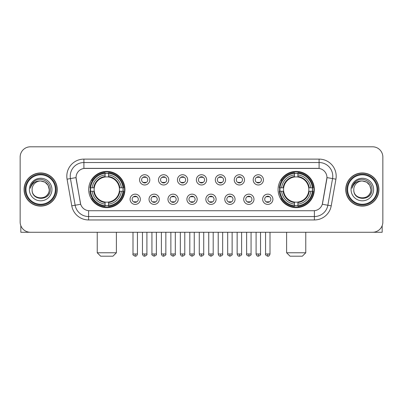 <?xml version="1.0" encoding="UTF-8"?>
<svg xmlns="http://www.w3.org/2000/svg" width="403" height="403" viewBox="0 0 403 403"><rect width="100%" height="100%" fill="white"/><g stroke="black" fill="none" stroke-linecap="round" stroke-linejoin="round"><path stroke-width="0.6" d="M278.075 189.536A18.12 18.12 0 0 0 296.19 207.651A18.12 18.12 0 0 0 314.31 189.536A18.12 18.12 0 0 0 296.19 171.416A18.12 18.12 0 0 0 278.075 189.536M88.69 189.536A18.12 18.12 0 0 0 106.81 207.651A18.12 18.12 0 0 0 124.925 189.536A18.12 18.12 0 0 0 106.81 171.416A18.12 18.12 0 0 0 88.69 189.536M140.345 199.278A5.128 5.128 0 0 1 135.217 204.407A5.128 5.128 0 0 1 130.088 199.278A5.128 5.128 0 0 1 135.217 194.15A5.128 5.128 0 0 1 140.345 199.278M132.139 199.278A3.078 3.078 0 0 0 135.217 202.356A3.078 3.078 0 0 0 138.294 199.278A3.078 3.078 0 0 0 135.217 196.201A3.078 3.078 0 0 0 132.139 199.278M159.281 199.278A5.128 5.128 0 0 1 154.153 204.407A5.128 5.128 0 0 1 149.024 199.278A5.128 5.128 0 0 1 154.153 194.15A5.128 5.128 0 0 1 159.281 199.278M151.08 199.278A3.078 3.078 0 0 0 154.153 202.356A3.078 3.078 0 0 0 157.23 199.278A3.078 3.078 0 0 0 154.153 196.201A3.078 3.078 0 0 0 151.08 199.278M178.222 199.278A5.128 5.128 0 0 1 173.094 204.407A5.128 5.128 0 0 1 167.965 199.278A5.128 5.128 0 0 1 173.094 194.15A5.128 5.128 0 0 1 178.222 199.278M170.016 199.278A3.078 3.078 0 0 0 173.094 202.356A3.078 3.078 0 0 0 176.171 199.278A3.078 3.078 0 0 0 173.094 196.201A3.078 3.078 0 0 0 170.016 199.278M197.158 199.278A5.128 5.128 0 0 1 192.03 204.407A5.128 5.128 0 0 1 186.901 199.278A5.128 5.128 0 0 1 192.03 194.15A5.128 5.128 0 0 1 197.158 199.278M188.957 199.278A3.078 3.078 0 0 0 192.03 202.356A3.078 3.078 0 0 0 195.107 199.278A3.078 3.078 0 0 0 192.03 196.201A3.078 3.078 0 0 0 188.957 199.278M216.099 199.278A5.128 5.128 0 0 1 210.971 204.407A5.128 5.128 0 0 1 205.842 199.278A5.128 5.128 0 0 1 210.971 194.15A5.128 5.128 0 0 1 216.099 199.278M207.893 199.278A3.078 3.078 0 0 0 210.971 202.356A3.078 3.078 0 0 0 214.043 199.278A3.078 3.078 0 0 0 210.971 196.201A3.078 3.078 0 0 0 207.893 199.278M235.035 199.278A5.128 5.128 0 0 1 229.906 204.407A5.128 5.128 0 0 1 224.778 199.278A5.128 5.128 0 0 1 229.906 194.15A5.128 5.128 0 0 1 235.035 199.278M226.829 199.278A3.078 3.078 0 0 0 229.906 202.356A3.078 3.078 0 0 0 232.984 199.278A3.078 3.078 0 0 0 229.906 196.201A3.078 3.078 0 0 0 226.829 199.278M253.976 199.278A5.128 5.128 0 0 1 248.847 204.407A5.128 5.128 0 0 1 243.719 199.278A5.128 5.128 0 0 1 248.847 194.15A5.128 5.128 0 0 1 253.976 199.278M245.77 199.278A3.078 3.078 0 0 0 248.847 202.356A3.078 3.078 0 0 0 251.92 199.278A3.078 3.078 0 0 0 248.847 196.201A3.078 3.078 0 0 0 245.77 199.278M272.912 199.278A5.128 5.128 0 0 1 267.783 204.407A5.128 5.128 0 0 1 262.655 199.278A5.128 5.128 0 0 1 267.783 194.15A5.128 5.128 0 0 1 272.912 199.278M264.706 199.278A3.078 3.078 0 0 0 267.783 202.356A3.078 3.078 0 0 0 270.861 199.278A3.078 3.078 0 0 0 267.783 196.201A3.078 3.078 0 0 0 264.706 199.278M149.81 179.859A5.128 5.128 0 0 1 144.687 184.987A5.128 5.128 0 0 1 139.559 179.859A5.128 5.128 0 0 1 144.687 174.736A5.128 5.128 0 0 1 149.81 179.859M141.609 179.859A3.078 3.078 0 0 0 144.687 182.937A3.078 3.078 0 0 0 147.76 179.859A3.078 3.078 0 0 0 144.687 176.786A3.078 3.078 0 0 0 141.609 179.859M168.751 179.859A5.128 5.128 0 0 1 163.623 184.987A5.128 5.128 0 0 1 158.495 179.859A5.128 5.128 0 0 1 163.623 174.736A5.128 5.128 0 0 1 168.751 179.859M160.545 179.859A3.078 3.078 0 0 0 163.623 182.937A3.078 3.078 0 0 0 166.701 179.859A3.078 3.078 0 0 0 163.623 176.786A3.078 3.078 0 0 0 160.545 179.859M187.687 179.859A5.128 5.128 0 0 1 182.564 184.987A5.128 5.128 0 0 1 177.436 179.859A5.128 5.128 0 0 1 182.564 174.736A5.128 5.128 0 0 1 187.687 179.859M179.486 179.859A3.078 3.078 0 0 0 182.564 182.937A3.078 3.078 0 0 0 185.637 179.859A3.078 3.078 0 0 0 182.564 176.786A3.078 3.078 0 0 0 179.486 179.859M206.628 179.859A5.128 5.128 0 0 1 201.5 184.987A5.128 5.128 0 0 1 196.372 179.859A5.128 5.128 0 0 1 201.5 174.736A5.128 5.128 0 0 1 206.628 179.859M198.422 179.859A3.078 3.078 0 0 0 201.5 182.937A3.078 3.078 0 0 0 204.578 179.859A3.078 3.078 0 0 0 201.5 176.786A3.078 3.078 0 0 0 198.422 179.859M225.564 179.859A5.128 5.128 0 0 1 220.436 184.987A5.128 5.128 0 0 1 215.313 179.859A5.128 5.128 0 0 1 220.436 174.736A5.128 5.128 0 0 1 225.564 179.859M217.363 179.859A3.078 3.078 0 0 0 220.436 182.937A3.078 3.078 0 0 0 223.514 179.859A3.078 3.078 0 0 0 220.436 176.786A3.078 3.078 0 0 0 217.363 179.859M244.505 179.859A5.128 5.128 0 0 1 239.377 184.987A5.128 5.128 0 0 1 234.249 179.859A5.128 5.128 0 0 1 239.377 174.736A5.128 5.128 0 0 1 244.505 179.859M236.299 179.859A3.078 3.078 0 0 0 239.377 182.937A3.078 3.078 0 0 0 242.455 179.859A3.078 3.078 0 0 0 239.377 176.786A3.078 3.078 0 0 0 236.299 179.859M263.441 179.859A5.128 5.128 0 0 1 258.313 184.987A5.128 5.128 0 0 1 253.19 179.859A5.128 5.128 0 0 1 258.313 174.736A5.128 5.128 0 0 1 263.441 179.859M255.24 179.859A3.078 3.078 0 0 0 258.313 182.937A3.078 3.078 0 0 0 261.391 179.859A3.078 3.078 0 0 0 258.313 176.786A3.078 3.078 0 0 0 255.24 179.859M71.774 205.837L67.074 179.174A17.092 17.092 0 0 1 83.905 159.109L319.095 159.109A17.092 17.092 0 0 1 335.926 179.174L331.226 205.837A17.092 17.092 0 0 1 314.395 219.957L88.605 219.957A17.092 17.092 0 0 1 71.774 205.837L80.686 204.266L76.182 179.174A9.229 9.229 0 0 1 85.27 168.343L317.73 168.343A9.229 9.229 0 0 1 326.818 179.174L322.596 203.102A9.229 9.229 0 0 1 313.509 210.729L89.491 210.729A9.229 9.229 0 0 1 80.404 203.102L76.041 177.592L70.439 178.579A13.672 13.672 0 0 1 83.905 162.53L319.095 162.53A13.672 13.672 0 0 1 332.561 178.579L327.861 205.243A13.672 13.672 0 0 1 314.395 216.542L88.605 216.542A13.672 13.672 0 0 1 75.139 205.243L70.439 178.579A13.672 13.672 0 0 1 70.233 176.202M90.317 191.244A16.578 16.578 0 0 1 90.317 187.828M279.702 191.244A16.578 16.578 0 0 1 279.702 187.828M24.079 189.536A16.578 16.578 0 0 0 40.663 206.114A16.578 16.578 0 0 0 57.241 189.536A16.578 16.578 0 0 0 40.663 172.958A16.578 16.578 0 0 0 24.079 189.536M345.759 189.536A16.578 16.578 0 0 0 362.337 206.114A16.578 16.578 0 0 0 378.921 189.536A16.578 16.578 0 0 0 362.337 172.958A16.578 16.578 0 0 0 345.759 189.536M83.905 159.109L83.905 168.444L319.095 168.444L319.095 159.109M76.041 177.572L76.142 176.202M313.509 210.729L89.491 210.729M335.926 179.174L326.959 177.592L322.314 204.266L331.226 205.837M322.596 203.102L322.541 203.394M80.459 203.394L80.404 203.102M382.85 157.059A10.256 10.256 0 0 0 372.594 146.803L30.406 146.803A10.256 10.256 0 0 0 20.15 157.059L20.15 222.013A10.256 10.256 0 0 0 30.406 232.264L372.594 232.264A10.256 10.256 0 0 0 382.85 222.013L382.85 157.059L382.85 222.013M20.15 157.059L20.15 222.013M372.594 146.803L30.406 146.803M30.406 232.264L372.594 232.264M20.835 225.695L20.835 232.264L60.49 232.264M55.362 189.536A14.699 14.699 0 0 0 40.663 174.837A14.699 14.699 0 0 0 25.963 189.536A14.699 14.699 0 0 0 40.663 204.235A14.699 14.699 0 0 0 55.362 189.536M56.042 189.536A15.385 15.385 0 0 0 40.663 174.151A15.385 15.385 0 0 0 25.278 189.536A15.385 15.385 0 0 0 40.663 204.92A15.385 15.385 0 0 0 56.042 189.536M57.07 189.536A16.407 16.407 0 0 0 40.663 173.129A16.407 16.407 0 0 0 24.251 189.536A16.407 16.407 0 0 0 40.663 205.943A16.407 16.407 0 0 0 57.07 189.536M49.206 189.536C48.698 184.342 45.851 181.496 40.663 180.987L44.935 182.136L48.063 185.264L49.206 189.536L48.063 185.264L44.935 182.136L40.663 180.987L44.935 182.136L48.063 185.264L49.206 189.536L48.063 185.264L44.935 182.136L40.663 180.987L44.935 182.136L48.063 185.264L49.206 189.536C49.73 200.558 31.59 200.558 32.114 189.536C31.353 201.394 50.687 201.132 50.284 189.536C50.919 181.395 40.255 176.222 34.109 181.466C31.963 183.254 30.709 185.531 30.341 188.292C31.953 183.204 35.393 180.766 40.663 180.987L44.935 182.136L48.063 185.264L49.206 189.536C49.73 200.558 31.59 200.558 32.114 189.536C31.59 200.558 49.73 200.558 49.206 189.536C49.73 200.558 31.59 200.558 32.114 189.536C31.59 200.558 49.73 200.558 49.206 189.536C49.73 200.558 31.59 200.558 32.114 189.536C31.59 200.558 49.73 200.558 49.206 189.536C49.73 200.558 31.59 200.558 32.114 189.536C31.59 200.558 49.73 200.558 49.206 189.536C49.73 200.558 31.59 200.558 32.114 189.536C31.59 200.558 49.73 200.558 49.206 189.536C49.73 200.558 31.59 200.558 32.114 189.536C31.59 200.558 49.73 200.558 49.206 189.536C49.73 200.558 31.59 200.558 32.114 189.536A8.549 8.549 0 0 1 40.663 180.987L44.935 182.136L48.063 185.264L49.206 189.536C49.549 196.17 41.02 200.573 35.817 196.573M29.379 189.536A11.279 11.279 0 0 0 40.663 200.815A11.279 11.279 0 0 0 51.942 189.536A11.279 11.279 0 0 0 40.663 178.252A11.279 11.279 0 0 0 29.379 189.536M34.104 181.466L31.585 184.463M31.429 184.755L31.656 184.342L31.429 184.755M112.961 256.197L100.654 256.197L97.239 252.777L116.381 252.777L112.961 256.197M119.338 191.244A12.649 12.649 0 0 0 108.518 177.003L108.518 177.003A12.649 12.649 0 0 0 94.277 191.244A12.649 12.649 0 0 0 119.338 191.244L119.847 191.244L119.338 191.244A12.649 12.649 0 0 1 108.518 202.069L108.518 204.135A14.699 14.699 0 0 0 121.409 191.244L123.676 191.244A16.956 16.956 0 0 1 108.518 206.407L108.518 205.716A16.271 16.271 0 0 0 122.991 191.244M90.66 191.244A16.236 16.236 0 0 1 90.66 187.828M108.518 173.386A16.236 16.236 0 0 0 105.097 173.386M122.955 187.828A16.236 16.236 0 0 1 122.955 191.244M123.676 187.828A16.956 16.956 0 0 0 108.518 172.665L108.518 173.355A16.271 16.271 0 0 1 122.991 187.828L123.676 187.828M89.94 191.244A16.956 16.956 0 0 0 105.097 206.407L105.097 205.716A16.271 16.271 0 0 1 90.625 191.244L89.94 191.244M122.991 187.828L121.409 187.828A14.699 14.699 0 0 0 108.518 174.937L108.518 173.355M108.518 205.716L108.518 204.135M90.625 191.244L92.206 191.244A14.699 14.699 0 0 0 105.097 204.135L105.097 205.716M108.518 174.937L108.518 176.499A13.148 13.148 0 0 1 119.847 187.828L121.409 187.828M121.409 191.244L119.847 191.244A13.148 13.148 0 0 1 108.518 202.573M105.097 204.135L105.097 202.069A12.649 12.649 0 0 1 94.277 191.244L92.206 191.244M119.338 187.828L119.847 187.828M108.518 205.681A16.236 16.236 0 0 1 105.097 205.681M105.097 172.665A16.956 16.956 0 0 0 89.94 187.828L90.625 187.828A16.271 16.271 0 0 1 105.097 173.355L105.097 172.665M105.097 173.355L105.097 174.937A14.699 14.699 0 0 0 92.206 187.828L90.625 187.828M105.097 176.982L105.097 174.937M92.206 187.828L93.773 187.828A13.148 13.148 0 0 1 105.097 176.499M105.097 202.069L105.097 202.573A13.148 13.148 0 0 1 93.773 191.244M92.584 180.307L91.617 180.307A17.777 17.777 0 0 1 124.582 189.536A17.777 17.777 0 0 1 91.617 198.765L92.584 198.765M302.346 256.197L290.039 256.197L286.619 252.777L305.761 252.777L302.346 256.197M308.723 191.244A12.649 12.649 0 0 0 297.903 177.003L297.903 177.003A12.649 12.649 0 0 0 283.662 191.244A12.649 12.649 0 0 0 308.723 191.244L309.227 191.244L308.723 191.244A12.649 12.649 0 0 1 297.903 202.069L297.903 204.135A14.699 14.699 0 0 0 310.794 191.244L313.06 191.244A16.956 16.956 0 0 1 297.903 206.407L297.903 205.716A16.271 16.271 0 0 0 312.375 191.244M280.045 191.244A16.236 16.236 0 0 1 280.045 187.828M297.903 173.386A16.236 16.236 0 0 0 294.482 173.386M312.34 187.828A16.236 16.236 0 0 1 312.34 191.244M313.06 187.828A16.956 16.956 0 0 0 297.903 172.665L297.903 173.355A16.271 16.271 0 0 1 312.375 187.828L313.06 187.828M279.324 191.244A16.956 16.956 0 0 0 294.482 206.407L294.482 205.716A16.271 16.271 0 0 1 280.009 191.244L279.324 191.244M312.375 187.828L310.794 187.828A14.699 14.699 0 0 0 297.903 174.937L297.903 173.355M297.903 205.716L297.903 204.135M280.009 191.244L281.591 191.244A14.699 14.699 0 0 0 294.482 204.135L294.482 205.716M297.903 174.937L297.903 176.499A13.148 13.148 0 0 1 309.227 187.828L310.794 187.828M310.794 191.244L309.227 191.244A13.148 13.148 0 0 1 297.903 202.573M294.482 204.135L294.482 202.069A12.649 12.649 0 0 1 283.662 191.244L281.591 191.244M308.723 187.828L309.227 187.828M297.903 205.681A16.236 16.236 0 0 1 294.482 205.681M294.482 172.665A16.956 16.956 0 0 0 279.324 187.828L280.009 187.828A16.271 16.271 0 0 1 294.482 173.355L294.482 172.665M294.482 173.355L294.482 174.937A14.699 14.699 0 0 0 281.591 187.828L280.009 187.828M294.482 176.982L294.482 174.937M281.591 187.828L283.153 187.828A13.148 13.148 0 0 1 294.482 176.499M294.482 202.069L294.482 202.573A13.148 13.148 0 0 1 283.153 191.244M281.969 180.307L281.002 180.307A17.777 17.777 0 0 1 313.967 189.536A17.777 17.777 0 0 1 281.002 198.765L281.969 198.765M143.659 182.761L143.659 182.277A2.625 2.625 0 0 0 145.71 182.277L145.71 182.761M145.71 176.962L145.71 177.446A2.625 2.625 0 0 0 143.659 177.446L143.659 176.962M162.595 182.761L162.595 182.277A2.625 2.625 0 0 0 164.651 182.277L164.651 182.761M164.651 176.962L164.651 177.446A2.625 2.625 0 0 0 162.595 177.446L162.595 176.962M181.536 182.761L181.536 182.277A2.625 2.625 0 0 0 183.587 182.277L183.587 182.761M183.587 176.962L183.587 177.446A2.625 2.625 0 0 0 181.536 177.446L181.536 176.962M200.472 182.761L200.472 182.277A2.625 2.625 0 0 0 202.528 182.277L202.528 182.761M202.528 176.962L202.528 177.446A2.625 2.625 0 0 0 200.472 177.446L200.472 176.962M219.413 182.761L219.413 182.277A2.625 2.625 0 0 0 221.464 182.277L221.464 182.761M221.464 176.962L221.464 177.446A2.625 2.625 0 0 0 219.413 177.446L219.413 176.962M238.349 182.761L238.349 182.277A2.625 2.625 0 0 0 240.405 182.277L240.405 182.761M240.405 176.962L240.405 177.446A2.625 2.625 0 0 0 238.349 177.446L238.349 176.962M257.29 182.761L257.29 182.277A2.625 2.625 0 0 0 259.341 182.277L259.341 182.761M259.341 176.962L259.341 177.446A2.625 2.625 0 0 0 257.29 177.446L257.29 176.962M134.189 202.18L134.189 201.691A2.625 2.625 0 0 0 136.239 201.691L136.239 202.18M136.239 196.377L136.239 196.866A2.625 2.625 0 0 0 134.189 196.866L134.189 196.377M153.13 202.18L153.13 201.691A2.625 2.625 0 0 0 155.18 201.691L155.18 202.18M155.18 196.377L155.18 196.866A2.625 2.625 0 0 0 153.13 196.866L153.13 196.377M172.066 202.18L172.066 201.691A2.625 2.625 0 0 0 174.116 201.691L174.116 202.18M174.116 196.377L174.116 196.866A2.625 2.625 0 0 0 172.066 196.866L172.066 196.377M191.007 202.18L191.007 201.691A2.625 2.625 0 0 0 193.057 201.691L193.057 202.18M193.057 196.377L193.057 196.866A2.625 2.625 0 0 0 191.007 196.866L191.007 196.377M209.943 202.18L209.943 201.691A2.625 2.625 0 0 0 211.993 201.691L211.993 202.18M211.993 196.377L211.993 196.866A2.625 2.625 0 0 0 209.943 196.866L209.943 196.377M228.884 202.18L228.884 201.691A2.625 2.625 0 0 0 230.934 201.691L230.934 202.18M230.934 196.377L230.934 196.866A2.625 2.625 0 0 0 228.884 196.866L228.884 196.377M247.82 202.18L247.82 201.691A2.625 2.625 0 0 0 249.87 201.691L249.87 202.18M249.87 196.377L249.87 196.866A2.625 2.625 0 0 0 247.82 196.866L247.82 196.377M266.761 202.18L266.761 201.691A2.625 2.625 0 0 0 268.811 201.691L268.811 202.18M268.811 196.377L268.811 196.866A2.625 2.625 0 0 0 266.761 196.866L266.761 196.377M382.165 225.695L382.165 232.264L342.51 232.264M377.037 189.536A14.699 14.699 0 0 0 362.337 174.837A14.699 14.699 0 0 0 347.638 189.536A14.699 14.699 0 0 0 362.337 204.235A14.699 14.699 0 0 0 377.037 189.536M377.722 189.536A15.385 15.385 0 0 0 362.337 174.151A15.385 15.385 0 0 0 346.958 189.536A15.385 15.385 0 0 0 362.337 204.92A15.385 15.385 0 0 0 377.722 189.536M378.749 189.536A16.407 16.407 0 0 0 362.337 173.129A16.407 16.407 0 0 0 345.93 189.536A16.407 16.407 0 0 0 362.337 205.943A16.407 16.407 0 0 0 378.749 189.536M353.794 189.536A8.549 8.549 0 0 1 362.337 180.987L366.614 182.136L369.742 185.264L370.886 189.536L369.742 185.264L366.614 182.136L362.337 180.987L366.614 182.136L369.742 185.264L370.886 189.536L369.742 185.264L366.614 182.136L362.337 180.987L366.614 182.136L369.742 185.264L370.886 189.536L369.742 185.264L366.614 182.136L362.337 180.987L366.614 182.136L369.742 185.264L370.886 189.536C371.41 200.558 353.27 200.558 353.794 189.536C353.033 201.394 372.367 201.132 371.964 189.536C372.599 181.395 361.934 176.222 355.789 181.466C353.643 183.254 352.388 185.531 352.015 188.292C353.627 183.204 357.068 180.766 362.337 180.987L366.614 182.136L369.742 185.264L370.886 189.536C371.41 200.558 353.27 200.558 353.794 189.536C353.27 200.558 371.41 200.558 370.886 189.536C371.41 200.558 353.27 200.558 353.794 189.536C353.27 200.558 371.41 200.558 370.886 189.536C371.41 200.558 353.27 200.558 353.794 189.536C353.27 200.558 371.41 200.558 370.886 189.536C371.41 200.558 353.27 200.558 353.794 189.536C353.27 200.558 371.41 200.558 370.886 189.536C371.41 200.558 353.27 200.558 353.794 189.536C353.27 200.558 371.41 200.558 370.886 189.536C371.228 196.17 362.695 200.573 357.491 196.573M362.337 180.987C367.531 181.496 370.377 184.342 370.886 189.536M351.058 189.536A11.279 11.279 0 0 0 362.337 200.815A11.279 11.279 0 0 0 373.621 189.536A11.279 11.279 0 0 0 362.337 178.252A11.279 11.279 0 0 0 351.058 189.536M355.784 181.466L353.265 184.463M353.109 184.755L353.335 184.342M314.395 210.688L314.395 219.957M88.605 219.957L88.605 210.688M67.074 179.174L70.439 178.579M105.097 205.837A16.392 16.392 0 0 0 108.518 205.837M123.111 191.244A16.392 16.392 0 0 0 123.111 187.828M108.518 173.235A16.392 16.392 0 0 0 105.097 173.235M294.482 205.837A16.392 16.392 0 0 0 297.903 205.837M312.491 191.244A16.392 16.392 0 0 0 312.491 187.828M297.903 173.235A16.392 16.392 0 0 0 294.482 173.235M144.687 253.976L142.461 253.976C142.848 255.557 143.594 256.298 144.687 256.197L144.687 253.976L146.909 253.976L146.909 232.264M163.623 253.976L161.401 253.976C161.789 255.557 162.53 256.298 163.623 256.197L163.623 253.976L165.845 253.976L165.845 232.264M182.564 253.976L180.337 253.976C180.725 255.557 181.466 256.298 182.564 256.197L182.564 253.976L184.786 253.976L184.786 232.264M201.5 253.976L199.278 253.976C199.666 255.557 200.407 256.298 201.5 256.197L201.5 253.976L203.722 253.976L203.722 232.264M220.436 253.976L218.214 253.976C218.602 255.557 219.343 256.298 220.436 256.197L220.436 253.976L222.663 253.976L222.663 232.264M239.377 253.976L237.155 253.976C237.543 255.557 238.284 256.298 239.377 256.197L239.377 253.976L241.599 253.976L241.599 232.264M258.313 253.976L256.091 253.976C256.479 255.557 257.22 256.298 258.313 256.197L258.313 253.976L260.54 253.976L260.54 232.264M135.217 253.976L132.995 253.976C132.542 254.686 133.282 255.426 135.217 256.197L135.217 253.976L137.438 253.976L137.438 232.264M154.153 253.976L151.931 253.976C151.483 254.686 152.223 255.426 154.153 256.197L154.153 253.976L156.374 253.976L156.374 232.264M173.094 253.976L170.872 253.976C170.419 254.686 171.159 255.426 173.094 256.197L173.094 253.976L175.315 253.976L175.315 232.264M192.03 253.976L189.808 253.976C189.36 254.686 190.1 255.426 192.03 256.197L192.03 253.976L194.251 253.976L194.251 232.264M210.971 253.976L208.749 253.976C208.296 254.686 209.036 255.426 210.971 256.197L210.971 253.976L213.192 253.976L213.192 232.264M229.906 253.976L227.685 253.976C227.237 254.686 227.977 255.426 229.906 256.197L229.906 253.976L232.128 253.976L232.128 232.264M248.847 253.976L246.626 253.976C246.173 254.686 246.913 255.426 248.847 256.197L248.847 253.976L251.069 253.976L251.069 232.264M267.783 253.976L265.562 253.976C265.114 254.686 265.854 255.426 267.783 256.197L267.783 253.976L270.005 253.976L270.005 232.264M116.381 232.264L116.381 252.777M97.239 232.264L97.239 252.777M305.761 232.264L305.761 252.777M286.619 232.264L286.619 252.777M142.461 253.976L142.461 232.264M146.909 253.976C147.357 254.686 146.616 255.426 144.687 256.197M161.401 253.976L161.401 232.264M165.845 253.976C166.298 254.686 165.557 255.426 163.623 256.197M180.337 253.976L180.337 232.264M184.786 253.976C185.234 254.686 184.493 255.426 182.564 256.197M199.278 253.976L199.278 232.264M203.722 253.976C204.175 254.686 203.434 255.426 201.5 256.197M218.214 253.976L218.214 232.264M222.663 253.976C223.111 254.686 222.37 255.426 220.436 256.197M237.155 253.976L237.155 232.264M241.599 253.976C242.052 254.686 241.311 255.426 239.377 256.197M256.091 253.976L256.091 232.264M260.54 253.976C260.988 254.686 260.247 255.426 258.313 256.197M132.995 253.976L132.995 232.264M137.438 253.976C137.05 255.557 136.31 256.298 135.217 256.197M151.931 253.976L151.931 232.264M156.374 253.976C156.827 254.686 156.087 255.426 154.153 256.197M170.872 253.976L170.872 232.264M175.315 253.976C175.763 254.686 175.023 255.426 173.094 256.197M189.808 253.976L189.808 232.264M194.251 253.976C194.704 254.686 193.964 255.426 192.03 256.197M208.749 253.976L208.749 232.264M213.192 253.976C213.64 254.686 212.9 255.426 210.971 256.197M227.685 253.976L227.685 232.264M232.128 253.976C232.581 254.686 231.841 255.426 229.906 256.197M246.626 253.976L246.626 232.264M251.069 253.976C251.517 254.686 250.777 255.426 248.847 256.197M265.562 253.976L265.562 232.264M270.005 253.976C269.617 255.557 268.877 256.298 267.783 256.197"/></g></svg>

